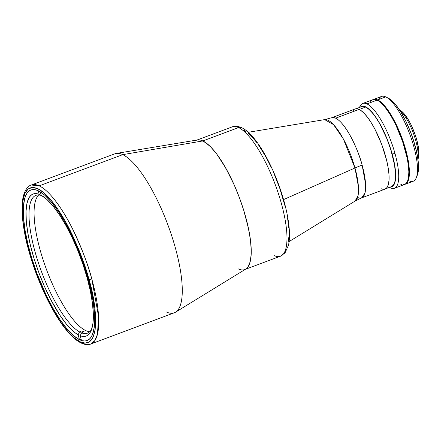 <?xml version="1.0" encoding="UTF-8"?>
<svg xmlns="http://www.w3.org/2000/svg" width="441" height="441" viewBox="0 0 441 441"><rect width="100%" height="100%" fill="white"/><g stroke="black" fill="none" stroke-linecap="round" stroke-linejoin="round"><path stroke-width="0.66" d="M231.834 127.025A69.028 20.176 69.5 0 1 238.559 127.581L202.821 140.933L238.559 127.581A69.028 20.176 -110.5 0 0 232.142 126.898C234.298 125.795 237.467 126.054 241.64 127.681C253.79 133.342 267.941 156.268 278.089 183.065C283.464 197.502 286.992 210.963 288.668 223.455C289.814 232.142 289.765 239.358 288.519 245.097L285.046 252.858L280.459 256.227A69.028 20.176 -110.5 0 0 278.497 193.919A69.028 20.176 -110.5 0 0 238.559 127.581A4.526 4.145 -64.9 0 1 241.651 127.681A4.526 4.145 115.1 0 0 238.559 127.581A69.028 20.176 69.5 0 1 278.321 193.39A69.028 20.176 69.5 0 1 280.768 256.1A69.028 20.176 69.5 0 1 274.043 255.543M196.405 140.249A69.028 20.176 69.5 0 1 202.821 140.933A69.028 20.176 69.5 0 1 242.759 207.27A69.028 20.176 69.5 0 1 244.727 269.578A69.028 20.176 69.5 0 1 238.311 268.894L240.676 269.738L238.311 268.894M175.54 312.189L245.764 269.071A69.028 20.176 -110.5 0 0 242.148 205.412A69.028 20.176 -110.5 0 0 202.821 140.933A69.028 20.176 -110.5 0 0 197.524 139.951L200.457 140.089L205.363 142.388L210.848 147.09L216.713 154.019L222.722 162.894L228.653 173.39L234.27 185.099L239.358 197.562L243.73 210.313L247.208 222.859L249.661 234.711L251.001 245.417L251.166 254.567L250.157 261.811L248.007 266.871L245.742 269.082L248.007 266.871L250.157 261.811L251.166 254.567L251.227 250.212L250.471 240.235L248.57 228.901L243.73 210.313L239.358 197.562L234.27 185.099L225.715 167.966L216.713 154.019L210.848 147.09L208.047 144.45L202.821 140.933L122.741 154.648A84.87 24.812 69.5 0 1 171.091 233.928A84.87 24.812 69.5 0 1 175.54 312.189A84.87 24.812 69.5 0 1 166.373 311.98M288.006 243.217L288.949 236.448M288.794 227.898L287.543 217.893M285.25 206.812L279.748 188.257L273.53 172.365M271.606 168.109L266.188 157.365L258.354 144.681M256.971 142.774L250.786 135.519L248.079 133.066M246.095 131.589L243.774 130.26M38.692 194.972A73.553 21.504 -110.5 0 0 44.585 264.236A73.553 21.504 -110.5 0 0 85.675 330.552L81.618 332.067A73.553 21.504 69.5 0 1 80.576 331.538L81.188 333.727L80.576 331.538L79.562 331.919A73.553 21.504 69.5 0 1 37.617 260.427A73.553 21.504 69.5 0 1 35.953 195.369A73.553 21.504 69.5 0 1 41.779 195.666L39.166 194.321L41.779 195.666A73.553 21.504 -110.5 0 0 35.032 251.772A73.553 21.504 -110.5 0 0 79.562 331.919L78.118 334.774L79.479 339.669L78.118 334.774A75.819 22.166 69.5 0 1 32.187 252.147A75.819 22.166 69.5 0 1 39.166 194.321L38.174 190.733L39.166 194.321L36.702 193.665L34.453 193.665L32.43 194.321L30.655 195.622L29.15 197.562L26.989 203.273L26.025 211.25L26.295 221.195L27.789 232.749L30.446 245.483L34.178 258.933L38.841 272.604L44.265 286L50.257 298.629L59.816 315.128L66.233 323.915L72.412 330.546L75.339 332.972L78.118 334.774L79.562 331.919L80.576 331.538A73.553 21.504 -110.5 0 0 81.618 332.067A73.553 21.504 -110.5 0 0 82.627 332.497L81.618 332.878A73.553 21.504 -110.5 0 0 91.794 328.848A73.553 21.504 69.5 0 1 87.439 333.175A73.553 21.504 69.5 0 1 81.618 332.878L82.627 332.497A73.553 21.504 69.5 0 1 81.618 332.067L85.675 330.552A73.553 21.504 -110.5 0 0 89.771 331.682M81.618 332.878L80.168 335.733L81.486 340.474L80.168 335.733L81.618 332.878M41.222 195.286A75.819 22.166 69.5 0 1 80.653 257.869A75.819 22.166 69.5 0 1 91.281 330.281A75.819 22.166 69.5 0 1 80.168 335.733L82.632 336.389L84.887 336.395L86.91 335.739L88.685 334.438L90.19 332.497L91.414 329.94L92.985 323.06L93.332 314.058L92.45 303.265L90.361 291.066L87.153 277.913L82.936 264.286L77.87 250.692L72.137 237.616L65.941 225.549L59.518 214.932L53.102 206.145L46.928 199.514L41.222 195.286L40.269 191.846L41.222 195.286M406.111 183.462A45.037 13.164 -110.5 0 0 403.118 141.462A45.037 13.164 -110.5 0 0 377.705 100.129L377.375 100.256L377.705 100.129A45.037 13.164 -110.5 0 0 374.718 99.44M380.12 102.091A45.037 13.164 69.5 0 1 401.211 137.421A45.037 13.164 69.5 0 1 408.454 177.921L408.884 171.582L407.864 161.467L405.207 149.681L401.139 137.234L396.024 125.2L390.285 114.61L384.431 106.386L380.12 102.086M359.228 109.467L365.606 107.08L359.228 109.467M378.67 99.539A45.263 13.23 69.5 0 1 385.759 96.893L377.65 99.92A45.263 13.23 69.5 0 1 403.84 143.424A45.263 13.23 69.5 0 1 405.125 184.277L413.239 181.245A45.263 13.23 -110.5 0 0 413.801 146.539L415.009 145.392A43.003 12.569 -110.5 0 0 388.692 98.387L386.101 97.059A45.263 13.23 69.5 0 1 413.801 146.539A45.263 13.23 -110.5 0 0 385.759 96.893A45.263 13.23 69.5 0 1 386.101 97.059M405.125 184.277A45.263 13.23 69.5 0 1 404.849 184.371L407.28 182.502L408.686 179.184L409.347 174.438L409.242 168.434L408.366 161.417L406.756 153.644L401.608 137.057L394.585 121.203L390.698 114.324L386.757 108.503L382.915 103.96L379.315 100.879L376.096 99.368L373.174 99.589A45.263 13.23 69.5 0 1 373.444 99.473A45.263 13.23 69.5 0 1 377.65 99.92L385.759 96.893A45.263 13.23 -110.5 0 0 381.553 96.441L373.444 99.473M416.265 177.8L417.351 175.099A43.003 12.569 -110.5 0 0 415.009 145.392L413.801 146.539A45.263 13.23 69.5 0 1 416.265 177.8A45.263 13.23 69.5 0 1 409.028 180.799M388.367 98.233L391.619 100.421L395.175 104.059L400.764 111.915L406.244 122.019L411.128 133.513L415.009 145.392L417.55 156.649L418.526 166.307L418.261 171.439L417.274 175.286M361.642 106.661A42.661 12.469 69.5 0 1 365.606 107.08L368.836 109.258L372.358 112.868L376.046 117.775L379.756 123.789L386.663 138.187L390.891 149.962L394.557 165.039L395.527 174.619L394.86 181.791L393.537 184.917L391.558 186.571M394.441 188.268A45.263 13.23 69.5 0 1 390.235 187.822A45.263 13.23 -110.5 0 0 395.009 153.556A45.263 13.23 69.5 0 1 394.441 188.268L404.579 184.481A45.263 13.23 -110.5 0 0 403.295 143.628A45.263 13.23 -110.5 0 0 377.105 100.124L366.967 103.911A45.263 13.23 69.5 0 1 395.009 153.556L392.165 153.931L388.284 142.046L383.394 130.558L377.92 120.448L374.172 114.919L370.523 110.603L365.523 106.766L362.689 106.11L360.165 107.213A43.003 12.569 69.5 0 1 392.165 153.931L395.009 153.556A45.263 13.23 -110.5 0 0 366.967 103.911A45.263 13.23 -110.5 0 0 359.729 106.909L359.509 107.461M399.827 110.421A28.742 8.401 69.5 0 1 413.234 132.928A28.742 8.401 69.5 0 1 417.87 158.71A28.742 8.401 -110.5 0 0 413.234 132.928A28.742 8.401 -110.5 0 0 399.827 110.421M417.93 159.151L418.217 158.44A26.934 7.872 -110.5 0 0 414.364 132.504A26.934 7.872 -110.5 0 0 400.263 110.399L399.585 110.046M370.743 101.452L371.708 100.377M372.843 99.699L375.55 99.572L378.769 101.083L384.271 106.259L388.179 111.468L392.115 117.852L395.919 125.167L402.561 141.44L407.104 157.806L408.349 165.243L408.846 171.781L408.57 177.183L407.528 181.234L405.77 183.781L403.35 184.729M401.927 184.586L400.373 184.035M359.525 107.45A45.263 13.23 69.5 0 1 362.761 103.464A45.263 13.23 69.5 0 1 366.967 103.911L377.105 100.124A45.263 13.23 -110.5 0 0 372.899 99.677L362.761 103.464M389.37 187.386L389.899 187.657A45.263 13.23 -110.5 0 0 390.235 187.822M392.165 153.931A43.003 12.569 69.5 0 1 390.031 187.138L391.674 186.885L393.67 185.22L395.009 182.072L395.638 177.558L395.208 168.627L392.165 153.931M400.064 110.3L402.098 111.672L404.325 113.949L408.994 120.845L411.26 125.2L415.213 134.88L416.751 139.836L418.658 149.041L418.785 156.147L418.167 158.562M361.592 106.683L364.145 106.562L365.606 107.08A42.661 12.469 69.5 0 1 390.291 148.082A42.661 12.469 69.5 0 1 391.503 186.587L385.869 188.693M248.294 132.283L324.653 119.616L331.66 117.741A42.777 12.502 69.5 0 1 335.634 118.166L359.09 109.401L335.634 118.166A42.777 12.502 69.5 0 1 362.138 165.083L365.567 184.129L364.983 193.009L361.603 197.882L385.059 189.117A42.777 12.502 -110.5 0 0 383.841 150.508A42.777 12.502 -110.5 0 0 359.09 109.401A42.777 12.502 -110.5 0 0 355.115 108.977L331.66 117.741L335.634 118.166C347.26 124.086 359.542 153.777 362.138 165.083A45.263 12.381 -15.5 0 0 354.972 167.993L343.313 138.865L333.561 124.643L324.653 119.616A43.543 12.728 -110.5 0 1 354.972 167.993L283.557 199.591L354.972 167.993A45.263 12.381 164.5 0 1 362.138 165.083A42.777 12.502 69.5 0 1 361.603 197.882A42.777 12.502 69.5 0 1 357.623 197.458M361.603 197.882L355.082 201.063A43.543 12.728 -110.5 0 0 354.972 167.993L358.423 186.697L358.048 195.622L355.082 201.063L289.125 241.563M381.079 188.698L382.545 189.217M385.109 189.101L387.093 187.442L388.422 184.305L389.05 179.818L388.945 174.145L388.119 167.514L386.597 160.166L381.735 144.494L375.098 129.516L371.421 123.011L367.7 117.51L364.068 113.221L360.666 110.305L357.623 108.877L355.066 108.999M353.996 109.638L353.081 110.658M90.73 344.024C87.423 345.871 78.553 344.592 67.969 331.957C53.433 315.376 37.336 281.97 28.897 251.094C24.426 234.86 22.144 220.831 22.05 209.012C21.763 192.596 27.612 185.788 31.317 185.022A84.87 24.812 69.5 0 1 39.205 185.859L31.317 185.022L114.853 153.81A84.87 24.812 -110.5 0 1 122.741 154.648L202.821 140.933L200.457 140.089L197.502 139.957L116.231 153.44A84.87 24.812 69.5 0 1 122.741 154.648L39.205 185.859L122.741 154.648A84.87 24.812 -110.5 0 1 171.847 236.211A84.87 24.812 -110.5 0 1 174.261 312.818L90.73 344.024L94.837 340.59L97.433 334.361L98.597 316.737L91.789 278.944A2.266 0.617 164.5 0 1 88.939 279.318C96.353 302.278 102.103 351.19 80.229 341.847C70.147 337.387 56.933 318.589 47.777 299.99C38.582 280.614 32.342 264.363 29.051 251.243A2.266 0.617 164.5 0 1 28.897 251.083A2.266 0.617 -15.5 0 0 29.051 251.243C21.637 228.284 15.887 179.371 37.761 188.715C47.843 193.175 61.056 211.972 70.213 230.571C79.408 249.948 85.648 266.199 88.939 279.318A2.266 0.617 -15.5 0 0 91.789 278.944A84.87 24.812 69.5 0 1 90.73 344.024A84.87 24.812 69.5 0 1 82.836 343.186M79.65 339.752A80.345 23.489 69.5 0 1 33.163 262.538A80.345 23.489 69.5 0 1 30.876 190.016A80.345 23.489 69.5 0 1 38.345 190.81L35.589 189.834L33.058 189.58L30.776 190.054L28.77 191.256L27.05 193.169L25.644 195.776L24.553 199.056L23.379 207.485L23.571 218.135L25.131 230.599L27.987 244.397L32.033 258.994L37.121 273.833L46.25 295.305L53.003 308.287L59.987 319.615L66.927 328.859L73.57 335.656L79.65 339.752L82.401 340.728L84.931 340.981L87.213 340.507L89.22 339.305L90.94 337.393L92.351 334.785L94.192 327.591L94.688 318.005L94.418 312.426L92.864 299.963L90.003 286.165L85.956 271.568L80.874 256.728L74.948 242.214L64.987 222.275L58.003 210.947L51.062 201.702L44.42 194.905L38.345 190.81A80.345 23.489 69.5 0 1 84.832 268.023A80.345 23.489 69.5 0 1 87.114 340.546A80.345 23.489 69.5 0 1 79.65 339.752L81.133 339.195L79.65 339.752M39.205 185.859A84.87 24.812 69.5 0 1 91.789 278.944C88.409 265.465 81.993 248.768 72.544 228.862C63.14 209.756 49.563 190.44 39.205 185.859M29.051 251.243L25.688 237.545L23.334 224.045L22.309 211.636L22.805 201.212L24.834 193.516L28.23 188.924L32.667 187.436L37.761 188.715L43.565 192.546L50.274 199.255L57.611 208.874L65.158 221.062L72.44 235.13L79.022 250.146L84.578 265.151L88.939 279.318L92.307 293.017L94.655 306.517L95.68 318.926L95.184 329.35L93.156 337.051L89.76 341.637L85.322 343.126L80.229 341.847L74.424 338.015L67.716 331.307L60.384 321.687L52.837 309.499L45.55 295.431L38.968 280.415L33.411 265.41L29.051 251.243M280.459 256.227L245.268 269.374M232.142 126.898L196.945 140.051M356.008 108.767L363.119 106.11"/></g></svg>

